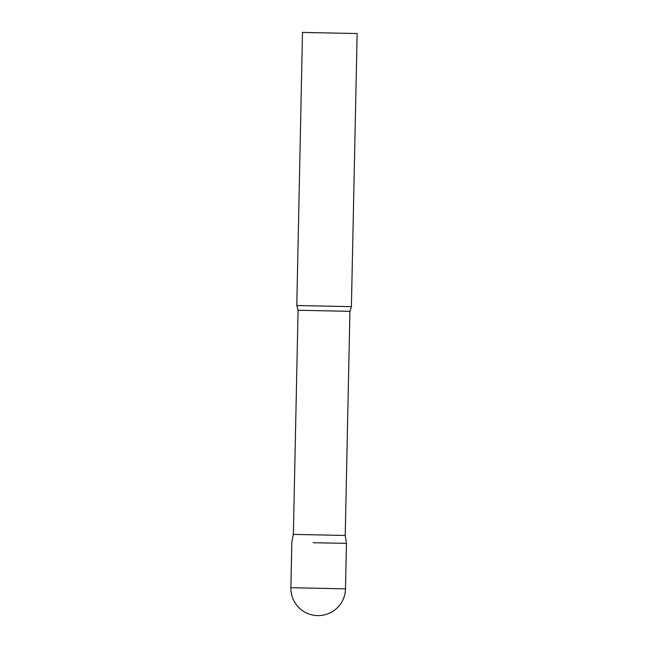 <?xml version="1.0" encoding="UTF-8"?>
<svg xmlns="http://www.w3.org/2000/svg" width="648" height="648" viewBox="0 0 648 648"><rect width="100%" height="100%" fill="white"/><g stroke="black" fill="none" stroke-linecap="round" stroke-linejoin="round"><path stroke-width="0.97" d="M313.276 542.732L346.445 543.34L313.276 542.732M345.23 535.467L349.92 311.34L298.072 310.254L293.374 534.373L345.23 535.467L346.445 543.34L345.497 588.854L290.871 587.712A27.313 27.313 0 0 0 318.03 615.6A27.313 27.313 0 0 0 345.497 588.854M298.072 310.254L296.784 305.508L351.402 306.65L357.129 33.55L302.503 32.408L357.129 33.55M293.374 534.373L291.827 542.198L290.871 587.712M296.784 305.508L302.503 32.408M349.92 311.34L351.402 306.65"/></g></svg>
